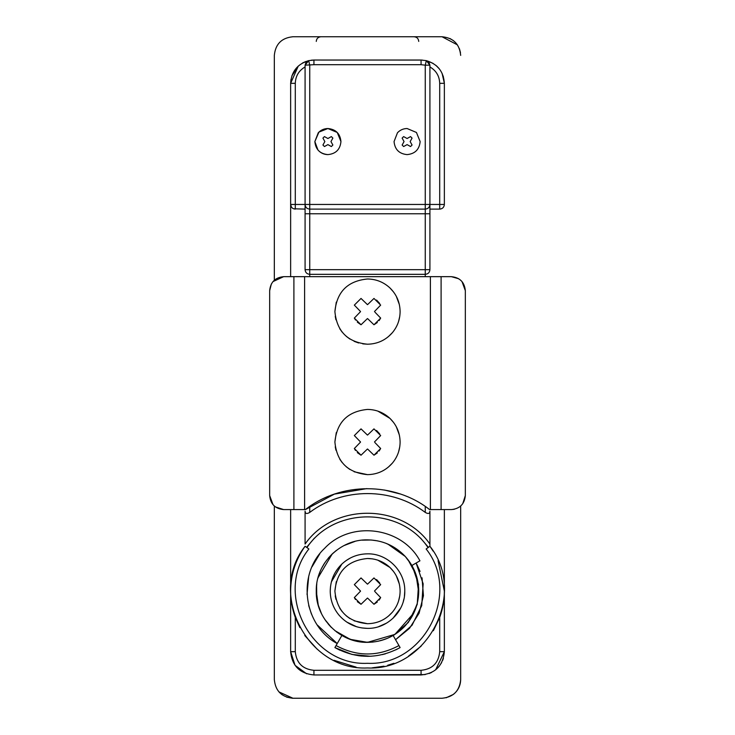 <?xml version="1.0" encoding="UTF-8"?>
<svg xmlns="http://www.w3.org/2000/svg" width="735" height="735" viewBox="0 0 735 735"><rect width="100%" height="100%" fill="white"/><g stroke="black" fill="none" stroke-linecap="round" stroke-linejoin="round"><path stroke-width="1.1" d="M392.398 332.661C385.792 340.158 377.496 344.017 367.5 344.21C347.692 342.28 336.823 331.402 334.894 311.603C336.823 291.795 347.692 280.926 367.5 278.988C376.127 279.107 383.606 282.093 389.945 287.945C396.569 294.441 399.959 302.324 400.106 311.603C400.024 319.532 397.451 326.551 392.398 332.661L388.383 336.648M377.854 280.678L378.911 281.055M334.894 311.603L336.29 302.149M367.5 344.21L362.741 343.861M358.662 342.988L354.114 341.334M349.869 339.037L346.213 336.299M342.17 332.137L339.763 328.747M335.941 319.789L335.243 316.362M399.757 316.353L398.572 321.507M389.945 287.945L393.519 291.942M396.33 296.37L399.344 304.566M367.426 318.586L361.023 324.769L354.334 318.08L355.474 320.001M357.32 322.169L361.023 324.769M360.517 311.677L354.334 318.08L360.517 311.677M360.517 311.521L354.334 305.117L361.023 298.438L354.334 305.117M367.426 304.621L361.023 298.438L367.426 304.621M367.573 304.621L373.977 298.438L380.666 305.117L374.483 311.521M379.701 303.454L376.559 300.055M375.015 312.228L380.666 318.08L373.977 324.769L377.312 322.518M379.104 320.589L380.666 318.08M373.977 324.769L367.573 318.586M392.398 463.096C385.792 470.602 377.496 474.452 367.5 474.645C347.692 472.715 336.823 461.846 334.894 442.038C336.823 422.23 347.692 411.361 367.5 409.423C376.127 409.542 383.606 412.528 389.945 418.38C396.569 424.876 399.959 432.759 400.106 442.038C400.024 449.967 397.451 456.986 392.398 463.096L388.383 467.083M377.854 411.113L389.945 418.38L393.519 422.386M334.894 442.038L336.29 432.584M367.5 474.645L354.114 471.769M349.869 469.472L346.213 466.734M342.17 462.572L339.763 459.182M335.941 450.224L335.243 446.797M399.757 446.788L398.572 451.942M396.33 426.805L399.344 435.001M367.426 449.021L361.023 455.204L354.334 448.515L355.474 450.436M357.32 452.604L361.023 455.204M360.517 442.112L354.334 448.515L360.517 442.112M360.517 441.955L354.334 435.561L361.023 428.873L354.334 435.561M367.426 435.056L361.023 428.873L367.426 435.056M367.573 435.056L373.977 428.873L380.666 435.561L374.483 441.955M379.701 433.889L376.559 430.489M375.015 442.663L380.666 448.515L373.977 455.204L377.312 452.953M379.104 451.024L380.666 448.515M373.977 455.204L367.573 449.021M318.283 132.75C320.901 129.994 324.107 128.588 327.902 128.524L337.255 132.465L340.948 141.57C340.176 149.49 335.821 153.835 327.902 154.607C319.982 153.835 315.637 149.49 314.856 141.57L318.283 132.75M327.902 144.62L324.447 146.541L322.931 145.025L324.842 141.57L322.931 138.106L324.447 136.591L327.902 138.511L331.356 136.591L332.872 138.106L330.961 141.57L332.872 145.025L331.356 146.541L327.902 144.62M327.902 128.524L318.926 132.107L314.856 141.57L317.943 149.986C320.589 152.99 323.905 154.534 327.902 154.607C335.821 153.835 340.176 149.49 340.948 141.57C340.176 133.641 335.821 129.296 327.902 128.524M397.479 132.75C400.097 129.994 403.304 128.588 407.098 128.524L416.442 132.465L420.144 141.57C419.363 149.49 415.018 153.835 407.098 154.607C399.178 153.835 394.824 149.49 394.052 141.57L397.479 132.75C400.097 129.994 403.304 128.588 407.098 128.524L416.442 132.465L420.144 141.57C419.363 149.49 415.018 153.835 407.098 154.607C399.178 153.835 394.824 149.49 394.052 141.57L397.479 132.75M305.08 511.183L305.08 544.047C333.718 502.997 401.282 502.997 429.92 544.047L429.92 546.261L426.144 548.981C461.378 593.246 423.994 666.112 367.491 663.31C310.988 666.103 273.622 593.228 308.865 548.971L305.08 546.261C267.568 593.365 307.34 670.936 367.491 667.968C427.641 670.945 467.432 593.384 429.929 546.261L429.92 511.183C429.8 513.747 428.248 514.151 425.262 512.405C392.113 487.296 342.887 487.296 309.738 512.405C306.761 514.16 305.209 513.747 305.08 511.183L305.08 544.047M291.363 206.948L290.637 204.459L290.637 83.331C291.4 71.589 297.418 64.028 308.691 60.637L313.928 60.04L421.072 60.04L426.309 60.637C437.582 64.028 443.6 71.589 444.363 83.331L444.363 204.459C444.087 207.288 442.534 208.841 439.705 209.117L429.92 209.117L429.92 269.671C429.644 272.501 428.092 274.054 425.262 274.33L309.738 274.33C306.908 274.054 305.356 272.501 305.08 269.671L305.08 209.117L293.559 208.777M309.738 276.663L309.738 274.33C306.908 274.054 305.356 272.501 305.08 269.671L305.08 204.459C305.356 207.288 306.908 208.841 309.738 209.117L425.262 209.117C428.092 208.841 429.644 207.288 429.92 204.459L429.92 269.671L425.262 269.671L425.262 213.775L305.08 213.775M339.855 650.181L334.894 647.59L336.051 645.569C357.017 656.768 377.983 656.768 398.949 645.569L400.106 647.59C378.369 659.194 356.631 659.194 334.894 647.59L352.01 654.453L370.366 656.263M411.876 565.481L419.942 560.823C401.971 526.921 350.815 520.187 324.677 548.282C296.582 574.421 303.316 625.577 337.218 643.557L336.051 645.569M398.949 645.569L393.124 635.481M395.632 649.942L400.106 647.59M428.413 547.354L420.604 538.149M446.099 697.8L453.348 694.419C458.08 690.615 460.514 685.682 460.67 679.618L460.67 506.02L460.67 679.618C459.568 690.937 453.357 697.147 442.038 698.25L292.107 698.232M314.396 538.149L306.596 547.336M290.637 509.585L290.637 591.105C290.619 599.99 292.172 608.773 295.295 617.455L295.295 651.669C296.398 662.979 302.609 669.199 313.928 670.302L421.072 670.302C432.391 669.199 438.602 662.979 439.705 651.669L439.705 617.455C442.828 608.791 444.381 600.008 444.363 591.105L444.363 651.669C442.985 665.809 435.221 673.582 421.072 674.96L313.928 674.96C299.779 673.582 292.015 665.809 290.637 651.669L290.637 591.105C290.757 574.651 295.571 559.693 305.08 546.261M433.044 63.357L426.309 60.637L429.92 65.176L428.937 62.31M428.707 62.034L426.952 60.84M429.92 209.117L429.92 204.459L439.705 204.459L439.705 209.117C442.534 208.841 444.087 207.288 444.363 204.459L444.363 83.331L443.242 76.192M306.017 62.374L305.08 65.176L308.691 60.637L307.947 60.876M307.239 61.244L306.431 61.896M290.637 276.663L290.637 204.459C290.913 207.288 292.466 208.841 295.295 209.117L295.295 204.459L305.08 204.459L305.08 209.117M292.833 208.409L291.997 207.748M426.309 60.637L425.262 65.176L429.92 65.176L429.92 204.459L429.92 66.94C436.186 70.615 439.447 76.082 439.705 83.331L444.363 83.331L442.066 73.252M422.239 60.068L313.928 60.04L308.691 60.637L309.738 65.176L309.738 204.459L305.08 204.459C305.356 207.288 306.908 208.841 309.738 209.117L309.738 269.671L305.08 269.671M290.941 79.591L290.637 83.331L298.281 66.086L290.637 83.331L295.295 83.331C295.553 76.082 298.814 70.615 305.08 66.94L305.08 204.459L305.08 65.176L313.928 64.698L313.928 60.04L311.254 60.196L313.928 60.04M291.859 75.889L298.208 66.15M302.719 62.916L305.732 61.529M436.59 65.966L437.353 66.683M438.372 67.739L439.291 68.824M443.389 658.33L442.681 660.361M439.512 665.892L435.625 669.851L444.363 651.669L444.363 509.585L444.363 591.105L438.097 560.704M431.491 672.497L429.185 673.499L431.491 672.497M313.928 670.302L313.928 674.96L425.216 674.583M429.92 544.047L429.92 511.183M439.705 617.455L433.365 630.722M421.127 646.175L408.513 656.116M393.914 663.292L387.667 665.276M384.01 666.176L372.241 667.821M356.089 667.123L334.048 660.315M317.171 649.198L304.768 635.518M299.871 627.626L295.295 617.455M429.92 546.261L433.145 551.121M416.626 563.956L420.071 571.435M422.037 577.802L423.443 595.717L419.115 613.174L409.496 628.351L395.568 639.716L412.032 625.283L421.725 605.631L423.158 583.783L416.111 563.038M457.427 44.881L442.038 36.75L292.962 36.75C281.643 37.852 275.432 44.063 274.33 55.382L274.33 280.219L274.33 55.382C275.432 44.063 281.643 37.852 292.962 36.75L292.585 36.75M274.33 679.618L274.33 506.029L274.33 679.618C275.432 690.937 281.643 697.147 292.962 698.25L442.038 698.25C453.357 697.147 459.568 690.937 460.67 679.618M282.111 694.759L278.96 691.911L292.962 698.25L286.678 697.157M460.67 55.382C459.568 44.063 453.357 37.852 442.038 36.75C453.357 37.852 459.568 44.063 460.67 55.382L460.67 55.125M460.477 52.718L459.43 48.703M449.884 38.486L453.348 40.581M324.705 619.293L331.457 627.525M342.767 635.986L352.304 640.047M363.889 642.225L373.058 642.05M328.37 624.199L331.384 627.46M336.501 631.916L346.277 637.75M355.703 640.975L361.528 641.995M380.822 640.589L387.52 638.274M395.412 634.084L398.774 631.696M405.665 625.301L410.139 619.522M418.729 592.438L416.001 574.559L408.054 559.785L416.001 574.559L418.739 591.105C418.573 577.885 414.09 566.345 405.279 556.487C395.017 545.664 382.421 540.115 367.5 539.867C340.121 539.159 315.554 563.727 316.261 591.105L318.319 605.511M392.931 546.62L386.141 543.376L392.931 546.62M377.579 540.868L371.129 539.995L362.107 540.151M354.941 541.429L348.418 543.551M352.938 541.98L344.09 545.526M336.308 550.451L332.229 553.933L318.025 577.765M316.463 586.475L316.261 591.105C315.554 618.484 340.121 643.051 367.5 642.353L394.915 634.397L413.823 613.008M332.229 553.933L328.49 557.874M324.714 562.909L323.446 564.921M319.642 572.804L318.797 575.165M316.794 583.7L316.261 591.105L316.794 598.501M318.448 605.916L320.341 611.143M334.921 630.658L350.191 639.34L367.5 642.353L372.902 642.059M377.937 641.278L384.754 639.358M394.465 634.682L404.222 626.845L408.145 622.306M367.5 642.353C381.832 642.124 394.07 636.96 404.222 626.845C413.713 616.821 418.546 604.905 418.739 591.105L418.298 597.849M411.251 564.425L405.279 556.487L387.841 544.075M354.858 541.447L343.98 545.581M333.277 552.968L328.444 557.929M325.026 562.431L321.709 568.1M319.229 573.916L317.878 578.326M316.592 585.271L316.785 598.465M318.071 604.611L321.461 613.596M325.633 620.643L330.667 626.734M412.023 616.472L417.158 603.747M418.224 583.82L416.763 576.993M367.5 553.841C357.642 553.97 349.088 557.378 341.848 564.076C334.278 571.49 330.401 580.503 330.236 591.105C330.327 600.164 333.267 608.194 339.046 615.167C346.589 623.749 356.08 628.149 367.5 628.37C387.418 628.884 405.279 611.024 404.764 591.105C405.279 571.196 387.409 553.326 367.5 553.841L365.176 553.914M346.801 622.095L356.65 626.762M361.785 627.929L367.5 628.37M378.608 626.679L386.555 623.133M392.913 618.365L400.694 608.047M403.304 601.45L403.91 599.034M404.425 596.177L404.764 591.105M350.338 558.03L346.176 560.539M341.848 564.076L331.393 581.89M330.474 586.852L330.236 591.105C330.327 600.164 333.267 608.194 339.046 615.167M383.321 654.37L382.411 654.6M371.533 656.199L367.188 656.327M361.638 656.061L358.377 655.684M385.489 653.792L384.074 654.187M369.76 656.282L367.5 656.327M407.098 144.62L403.644 146.541L402.128 145.025L404.039 141.57L402.128 138.106L403.644 136.591L407.098 138.511L410.553 136.591L412.069 138.106L410.158 141.57L412.069 145.025L410.553 146.541L407.098 144.62M392.398 612.163C385.792 619.669 377.496 623.519 367.5 623.712C347.692 621.782 336.823 610.914 334.894 591.105C336.823 571.297 347.692 560.428 367.5 558.499C376.127 558.609 383.606 561.595 389.945 567.457C396.569 573.943 399.959 581.826 400.106 591.105C400.024 599.034 397.451 606.053 392.398 612.163L388.383 616.15M367.5 558.499L372.268 558.848M377.854 560.18L389.945 567.457L393.519 571.453M334.894 591.105L336.29 581.661M367.5 623.712L354.114 620.836M349.869 618.539L346.213 615.811M342.17 611.649L339.763 608.258M335.941 599.301L335.243 595.864M399.757 595.864L398.572 601.009M396.33 575.872L399.344 584.068M367.426 598.088L361.023 604.271L354.334 597.583L355.474 599.512M357.32 601.671L361.023 604.271M360.517 591.179L354.334 597.583L360.517 591.179M360.517 591.032L354.334 584.628L361.023 577.94L354.334 584.628M367.426 584.123L361.023 577.94L367.426 584.123M367.573 584.123L373.977 577.94L380.666 584.628L374.483 591.032M379.701 582.956L376.559 579.566M375.015 591.73L380.666 597.583L373.977 604.271L377.312 602.02M379.104 600.091L380.666 597.583M373.977 604.271L367.573 598.088M290.637 651.669L295.057 665.322L306.642 673.793L295.057 665.322L290.637 651.669L295.295 651.669M438.795 666.774L441.643 662.593M308.682 60.637L302.379 63.109L308.682 60.637M442.038 36.75L292.962 36.75M439.245 68.768L435.91 65.378M341.876 635.481L337.218 643.557L317.327 625.026M319.78 553.813L312.044 566.777M308.663 576.745L307.028 594.431M308.682 605.53L311.447 614.037M320.919 36.75C318.09 37.026 316.537 38.578 316.261 41.408M418.739 41.408C418.463 38.578 416.91 37.026 414.081 36.75M273.034 504.706L269.671 495.611C270.498 504.1 275.156 508.758 283.646 509.585L275.404 506.893M272.988 281.597L283.646 276.663C275.156 277.49 270.498 282.148 269.671 290.637L271.353 283.995M462.012 281.597L465.329 290.637C464.502 282.148 459.844 277.49 451.354 276.663L458.686 278.74M454.313 509.263L451.354 509.585C459.844 508.758 464.502 504.1 465.329 495.611L462.738 503.714M451.354 509.585L429.608 509.585C394.309 481.774 340.691 481.774 305.392 509.585L334.379 494.122L366.756 488.619M384.635 490.061L400.198 493.975M451.354 276.663L283.646 276.663M269.671 290.637L269.671 495.611M293.899 276.663L293.899 509.585L283.646 509.585M305.392 509.585L293.899 509.585M441.101 276.663L441.101 509.585M465.329 290.637L465.329 495.611M309.738 506.452L309.738 512.405M425.262 276.663L425.262 269.671L309.738 269.671L309.738 274.33M425.262 512.405L425.262 506.452M429.92 213.775L425.262 213.775L425.262 204.459L429.92 204.459M428.055 547.603C400.979 506.654 334.039 506.645 306.945 547.593M421.072 674.96L421.072 670.302M444.363 651.669L439.705 651.669M439.705 83.331L439.705 204.459L444.363 204.459M290.637 204.459L295.295 204.459L295.295 83.331M421.072 60.04L421.072 64.698L313.928 64.698M309.738 209.117L309.738 204.459L425.262 204.459L425.262 65.176L421.072 64.698M412.078 565.371L418.537 584.389L417.223 604.427L408.338 622.444L393.234 635.683M304.612 276.663L304.612 509.585M430.388 276.663L430.388 509.585"/></g></svg>
